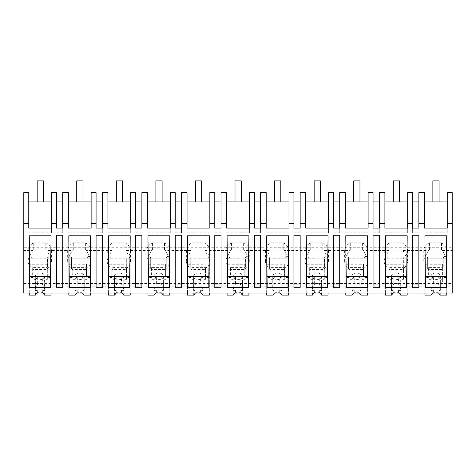 <?xml version="1.0" encoding="UTF-8"?>
<svg xmlns="http://www.w3.org/2000/svg" width="476" height="476" viewBox="0 0 476 476"><rect width="100%" height="100%" fill="white"/><g stroke="black" fill="none" stroke-linecap="round" stroke-linejoin="round"><path stroke-width="0.36" stroke-dasharray="2.38 1.78" d="M28.774 201.931L51.569 201.931L51.569 192.584L56.513 192.584L56.513 201.931L62.743 201.931L62.743 192.584L68.342 192.584L68.342 201.931L91.136 201.931L91.136 192.584L96.081 192.584L96.081 201.931L102.316 201.931L102.316 192.584L107.915 192.584L107.915 201.931L130.704 201.931L130.704 192.584L135.654 192.584L135.654 201.931L141.884 201.931L141.884 192.584L147.483 192.584L147.483 201.931L170.271 201.931L170.271 192.584L175.222 192.584L175.222 201.931L181.451 201.931L181.451 192.584L187.05 192.584L187.05 201.931L209.839 201.931L209.839 192.584L214.789 192.584L214.789 201.931L221.019 201.931L221.019 192.584L226.618 192.584L226.618 201.931L249.406 201.931L249.406 192.584L254.357 192.584L254.357 201.931L260.586 201.931L260.586 192.584L266.185 192.584L266.185 201.931L288.98 201.931L288.98 192.584L293.924 192.584L293.924 201.931L300.16 201.931L300.16 192.584L305.753 192.584L305.753 201.931L328.547 201.931L328.547 192.584L333.492 192.584L333.492 201.931L339.727 201.931L339.727 192.584L345.326 192.584L345.326 201.931L368.115 201.931L368.115 192.584L373.065 192.584L373.065 201.931L379.295 201.931L379.295 192.584L384.894 192.584L384.894 201.931L407.682 201.931L407.682 192.584L412.632 192.584L412.632 201.931L418.862 201.931L418.862 192.584L424.461 192.584L424.461 201.931L447.25 201.931L447.25 192.584L452.2 192.584L452.2 247.246L23.8 247.246L23.8 192.584L28.774 192.584L28.774 228.081M23.8 247.246L23.8 286.838L29.25 286.838L29.25 258.748L29.25 286.838M23.8 283.535L452.2 283.535L452.2 293.061L23.8 293.061L23.8 286.838M51.569 228.081L51.569 232.812L28.774 232.812M51.569 201.931L51.569 232.812M56.513 228.081L56.513 201.931M452.2 247.246L452.2 258.123L446.434 258.123A14.119 9.984 180 0 1 447.137 261.229A14.119 9.984 180 0 1 443.245 268.113L443.245 257.647L443.245 268.113M446.434 258.123L442.543 250.554L452.2 250.554M442.543 250.554A14.119 9.984 -0 0 0 441.49 249.936L429.417 249.936A14.119 9.984 -0 0 0 428.364 250.554L402.97 250.554A14.119 9.984 -0 0 0 401.922 249.936L389.85 249.936A14.119 9.984 -0 0 0 388.797 250.554L363.402 250.554A14.119 9.984 -0 0 0 362.355 249.936L350.282 249.936A14.119 9.984 -0 0 0 349.229 250.554L323.835 250.554A14.119 9.984 -0 0 0 322.782 249.936L310.709 249.936A14.119 9.984 -0 0 0 309.662 250.554L284.267 250.554A14.119 9.984 -0 0 0 283.214 249.936L271.142 249.936A14.119 9.984 -0 0 0 270.094 250.554L244.7 250.554A14.119 9.984 -0 0 0 243.647 249.936L231.574 249.936A14.119 9.984 -0 0 0 230.521 250.554L205.132 250.554A14.119 9.984 -0 0 0 204.079 249.936L192.006 249.936A14.119 9.984 -0 0 0 190.953 250.554L165.559 250.554A14.119 9.984 -0 0 0 164.512 249.936L152.439 249.936A14.119 9.984 -0 0 0 151.386 250.554L125.991 250.554A14.119 9.984 -0 0 0 124.944 249.936L112.866 249.936A14.119 9.984 -0 0 0 111.818 250.554L86.424 250.554A14.119 9.984 -0 0 0 85.371 249.936L73.298 249.936A14.119 9.984 -0 0 0 72.251 250.554L46.856 250.554A14.119 9.984 -0 0 0 45.803 249.936L33.731 249.936A14.119 9.984 -0 0 0 32.677 250.554L23.8 250.554M33.731 249.936L33.731 242.778A14.119 9.984 180 0 0 28.084 250.763A14.119 9.984 180 0 0 31.981 257.647L31.981 268.113A14.119 9.984 180 0 1 28.084 261.229A14.119 9.984 180 0 1 28.786 258.123L32.677 250.554M31.981 268.113L31.981 269.214L29.25 269.214M62.743 228.081L62.743 232.812L56.513 232.812M62.743 235.257L62.743 287.724L56.513 287.724L56.513 235.257M50.753 287.611L29.56 287.611M62.743 201.931L62.743 232.812M33.731 242.778L45.803 242.778L45.803 249.936M45.803 242.778A14.119 9.984 180 0 1 51.45 250.763A14.119 9.984 180 0 1 47.558 257.647L47.558 269.214L47.558 257.647M73.298 249.936L73.298 242.778A14.119 9.984 180 0 0 67.651 250.763A14.119 9.984 180 0 0 71.549 257.647L71.549 268.113A14.119 9.984 180 0 1 67.651 261.229A14.119 9.984 180 0 1 68.354 258.123L50.753 258.123A14.119 9.984 180 0 1 51.45 261.229A14.119 9.984 180 0 1 47.558 268.113M50.753 258.123L46.856 250.554M31.981 257.647L31.981 258.748L29.25 258.748L29.25 264.257L46.934 264.257L46.934 276.377L51.063 276.377L29.25 276.377M31.981 269.214L31.981 258.748M51.063 286.838L51.063 258.748L51.063 286.838L68.824 286.838L68.824 258.748L68.824 264.257L86.501 264.257L86.501 276.377L90.63 276.377L68.824 276.377M51.063 295.102L51.063 258.748L47.558 258.748M51.063 269.214L47.558 269.214M71.549 268.113L71.549 269.214L68.824 269.214L68.824 286.838M418.862 201.931L418.862 232.812L412.632 232.812L412.632 201.931M418.862 228.081L418.862 232.812M412.632 228.081L412.632 232.812M424.461 228.081L424.461 201.931M452.2 283.535L452.2 258.123M447.25 201.931L447.25 232.812L424.461 232.812M447.25 228.081L447.25 232.812M418.862 235.257L418.862 287.724L412.632 287.724L412.632 235.257M446.44 287.611L425.247 287.611M429.417 249.936L429.417 242.778A14.119 9.984 180 0 0 423.771 250.763A14.119 9.984 180 0 0 427.662 257.647L427.662 268.113A14.119 9.984 180 0 1 423.771 261.229A14.119 9.984 180 0 1 424.467 258.123L406.867 258.123L402.97 250.554M424.467 258.123L428.364 250.554M429.417 242.778L441.49 242.778L441.49 249.936M441.49 242.778A14.119 9.984 180 0 1 447.137 250.763A14.119 9.984 180 0 1 443.245 257.647M446.75 286.838L446.75 258.748L446.75 286.838L452.2 286.838M446.75 269.214L443.245 269.214M427.662 268.113L427.662 269.214L424.937 269.214L424.937 286.838L407.176 286.838L407.176 269.214L403.672 269.214L403.672 257.647L403.672 269.214M406.867 258.123A14.119 9.984 180 0 1 407.569 261.229A14.119 9.984 180 0 1 403.672 268.113M427.662 257.647L427.662 258.748L424.937 258.748L424.937 286.838M446.75 295.102L446.75 258.748L443.245 258.748M424.937 269.214L424.937 258.748L446.75 258.748L446.75 276.377L424.937 276.377M427.662 269.214L427.662 258.748M407.176 269.214L407.176 286.838M68.342 228.081L68.342 201.931M91.136 228.081L91.136 232.812L68.342 232.812M91.136 201.931L91.136 232.812M96.081 228.081L96.081 201.931M102.316 228.081L102.316 232.812L96.081 232.812M102.316 235.257L102.316 287.724L96.081 287.724L96.081 235.257M69.127 287.611L90.321 287.611M102.316 201.931L102.316 232.812M68.354 258.123L72.251 250.554M73.298 242.778L85.371 242.778L85.371 249.936M85.371 242.778A14.119 9.984 180 0 1 91.017 250.763A14.119 9.984 180 0 1 87.126 257.647L87.126 269.214L87.126 257.647M112.866 249.936L112.866 242.778A14.119 9.984 180 0 0 107.219 250.763A14.119 9.984 180 0 0 111.116 257.647L111.116 268.113A14.119 9.984 180 0 1 107.219 261.229A14.119 9.984 180 0 1 107.921 258.123L90.321 258.123A14.119 9.984 180 0 1 91.017 261.229A14.119 9.984 180 0 1 87.126 268.113M90.321 258.123L86.424 250.554M71.549 257.647L71.549 258.748L68.824 258.748L68.824 269.214M71.549 269.214L71.549 258.748M90.63 286.838L90.63 258.748L90.63 286.838L108.391 286.838L108.391 258.748L108.391 264.257L126.069 264.257L126.069 276.377L130.198 276.377L108.391 276.377M90.63 295.102L90.63 258.748L87.126 258.748M90.63 269.214L87.126 269.214M111.116 268.113L111.116 269.214L108.391 269.214L108.391 286.838M107.915 228.081L107.915 201.931M130.704 228.081L130.704 232.812L107.915 232.812M130.704 201.931L130.704 232.812M135.654 228.081L135.654 201.931M141.884 228.081L141.884 232.812L135.654 232.812M141.884 235.257L141.884 287.724L135.654 287.724L135.654 235.257M108.701 287.611L129.888 287.611M141.884 201.931L141.884 232.812M107.921 258.123L111.818 250.554M112.866 242.778L124.944 242.778L124.944 249.936M124.944 242.778A14.119 9.984 180 0 1 130.591 250.763A14.119 9.984 180 0 1 126.693 257.647L126.693 269.214L126.693 257.647M152.439 249.936L152.439 242.778A14.119 9.984 180 0 0 146.792 250.763A14.119 9.984 180 0 0 150.684 257.647L150.684 268.113A14.119 9.984 180 0 1 146.792 261.229A14.119 9.984 180 0 1 147.489 258.123L129.888 258.123A14.119 9.984 180 0 1 130.591 261.229A14.119 9.984 180 0 1 126.693 268.113M129.888 258.123L125.991 250.554M111.116 257.647L111.116 258.748L108.391 258.748L108.391 269.214M111.116 269.214L111.116 258.748M130.198 286.838L130.198 258.748L130.198 286.838L147.959 286.838L147.959 258.748L147.959 264.257L165.642 264.257L165.642 276.377L169.765 276.377L147.959 276.377M130.198 295.102L130.198 258.748L126.693 258.748M130.198 269.214L126.693 269.214M150.684 268.113L150.684 269.214L147.959 269.214L147.959 286.838M147.483 228.081L147.483 201.931M170.271 228.081L170.271 232.812L147.483 232.812M170.271 201.931L170.271 232.812M175.222 228.081L175.222 201.931M181.451 228.081L181.451 232.812L175.222 232.812M181.451 235.257L181.451 287.724L175.222 287.724L175.222 235.257M148.268 287.611L169.456 287.611M181.451 201.931L181.451 232.812M147.489 258.123L151.386 250.554M152.439 242.778L164.512 242.778L164.512 249.936M164.512 242.778A14.119 9.984 180 0 1 170.158 250.763A14.119 9.984 180 0 1 166.261 257.647L166.261 269.214L166.261 257.647M192.006 249.936L192.006 242.778A14.119 9.984 180 0 0 186.36 250.763A14.119 9.984 180 0 0 190.251 257.647L190.251 268.113A14.119 9.984 180 0 1 186.36 261.229A14.119 9.984 180 0 1 187.056 258.123L169.456 258.123A14.119 9.984 180 0 1 170.158 261.229A14.119 9.984 180 0 1 166.261 268.113M169.456 258.123L165.559 250.554M150.684 257.647L150.684 258.748L147.959 258.748L147.959 269.214M150.684 269.214L150.684 258.748M169.765 286.838L169.765 258.748L169.765 286.838L187.526 286.838L187.526 258.748L187.526 264.257L205.21 264.257L205.21 276.377L209.339 276.377L187.526 276.377M169.765 295.102L169.765 258.748L166.261 258.748M169.765 269.214L166.261 269.214M190.251 268.113L190.251 269.214L187.526 269.214L187.526 286.838M187.05 228.081L187.05 201.931M209.839 228.081L209.839 232.812L187.05 232.812M209.839 201.931L209.839 232.812M214.789 228.081L214.789 201.931M221.019 228.081L221.019 232.812L214.789 232.812M221.019 235.257L221.019 287.724L214.789 287.724L214.789 235.257M187.836 287.611L209.029 287.611M221.019 201.931L221.019 232.812M187.056 258.123L190.953 250.554M192.006 242.778L204.079 242.778L204.079 249.936M204.079 242.778A14.119 9.984 180 0 1 209.726 250.763A14.119 9.984 180 0 1 205.828 257.647L205.828 269.214L205.828 257.647M231.574 249.936L231.574 242.778A14.119 9.984 180 0 0 225.927 250.763A14.119 9.984 180 0 0 229.819 257.647L229.819 268.113A14.119 9.984 180 0 1 225.927 261.229A14.119 9.984 180 0 1 226.63 258.123L209.023 258.123A14.119 9.984 180 0 1 209.726 261.229A14.119 9.984 180 0 1 205.828 268.113M209.023 258.123L205.132 250.554M190.251 257.647L190.251 258.748L187.526 258.748L187.526 269.214M190.251 269.214L190.251 258.748M209.339 286.838L209.339 258.748L209.339 286.838L227.094 286.838L227.094 258.748L227.094 264.257L244.777 264.257L244.777 276.377L248.906 276.377L227.094 276.377M209.339 295.102L209.339 258.748L205.828 258.748M209.339 269.214L205.828 269.214M229.819 268.113L229.819 269.214L227.094 269.214L227.094 286.838M226.618 228.081L226.618 201.931M249.406 228.081L249.406 232.812L226.618 232.812M249.406 201.931L249.406 232.812M254.357 228.081L254.357 201.931M260.586 228.081L260.586 232.812L254.357 232.812M260.586 235.257L260.586 287.724L254.357 287.724L254.357 235.257M227.403 287.611L248.597 287.611M260.586 201.931L260.586 232.812M226.63 258.123L230.521 250.554M231.574 242.778L243.647 242.778L243.647 249.936M243.647 242.778A14.119 9.984 180 0 1 249.293 250.763A14.119 9.984 180 0 1 245.402 257.647L245.402 269.214L245.402 257.647M271.142 249.936L271.142 242.778A14.119 9.984 180 0 0 265.495 250.763A14.119 9.984 180 0 0 269.392 257.647L269.392 268.113A14.119 9.984 180 0 1 265.495 261.229A14.119 9.984 180 0 1 266.197 258.123L248.597 258.123A14.119 9.984 180 0 1 249.293 261.229A14.119 9.984 180 0 1 245.402 268.113M248.597 258.123L244.7 250.554M229.819 257.647L229.819 258.748L227.094 258.748L227.094 269.214M229.819 269.214L229.819 258.748M248.906 286.838L248.906 258.748L248.906 286.838L266.661 286.838L266.661 258.748L266.661 264.257L284.345 264.257L284.345 276.377L288.474 276.377L266.661 276.377M248.906 295.102L248.906 258.748L245.402 258.748M248.906 269.214L245.402 269.214M269.392 268.113L269.392 269.214L266.661 269.214L266.661 286.838M266.185 228.081L266.185 201.931M288.98 228.081L288.98 232.812L266.185 232.812M288.98 201.931L288.98 232.812M293.924 228.081L293.924 201.931M300.16 228.081L300.16 232.812L293.924 232.812M300.16 235.257L300.16 287.724L293.924 287.724L293.924 235.257M266.971 287.611L288.164 287.611M300.16 201.931L300.16 232.812M266.197 258.123L270.094 250.554M271.142 242.778L283.214 242.778L283.214 249.936M283.214 242.778A14.119 9.984 180 0 1 288.861 250.763A14.119 9.984 180 0 1 284.969 257.647L284.969 269.214L284.969 257.647M310.709 249.936L310.709 242.778A14.119 9.984 180 0 0 305.062 250.763A14.119 9.984 180 0 0 308.96 257.647L308.96 268.113A14.119 9.984 180 0 1 305.062 261.229A14.119 9.984 180 0 1 305.765 258.123L288.164 258.123A14.119 9.984 180 0 1 288.861 261.229A14.119 9.984 180 0 1 284.969 268.113M288.164 258.123L284.267 250.554M269.392 257.647L269.392 258.748L266.661 258.748L266.661 269.214M269.392 269.214L269.392 258.748M288.474 286.838L288.474 258.748L288.474 286.838L306.235 286.838L306.235 258.748L306.235 264.257L323.912 264.257L323.912 276.377L328.041 276.377L306.235 276.377M288.474 295.102L288.474 258.748L284.969 258.748M288.474 269.214L284.969 269.214M308.96 268.113L308.96 269.214L306.235 269.214L306.235 286.838M305.753 228.081L305.753 201.931M328.547 228.081L328.547 232.812L305.753 232.812M328.547 201.931L328.547 232.812M333.492 228.081L333.492 201.931M339.727 228.081L339.727 232.812L333.492 232.812M339.727 235.257L339.727 287.724L333.492 287.724L333.492 235.257M306.544 287.611L327.732 287.611M339.727 201.931L339.727 232.812M305.765 258.123L309.662 250.554M310.709 242.778L322.782 242.778L322.782 249.936M322.782 242.778A14.119 9.984 180 0 1 328.434 250.763A14.119 9.984 180 0 1 324.537 257.647L324.537 269.214L324.537 257.647M350.282 249.936L350.282 242.778A14.119 9.984 180 0 0 344.63 250.763A14.119 9.984 180 0 0 348.527 257.647L348.527 268.113A14.119 9.984 180 0 1 344.63 261.229A14.119 9.984 180 0 1 345.332 258.123L327.732 258.123A14.119 9.984 180 0 1 328.434 261.229A14.119 9.984 180 0 1 324.537 268.113M327.732 258.123L323.835 250.554M308.96 257.647L308.96 258.748L306.235 258.748L306.235 269.214M308.96 269.214L308.96 258.748M328.041 286.838L328.041 258.748L328.041 286.838L345.802 286.838L345.802 258.748L345.802 264.257L363.48 264.257L363.48 276.377L367.609 276.377L345.802 276.377M328.041 295.102L328.041 258.748L324.537 258.748M328.041 269.214L324.537 269.214M348.527 268.113L348.527 269.214L345.802 269.214L345.802 286.838M345.326 228.081L345.326 201.931M368.115 228.081L368.115 232.812L345.326 232.812M368.115 201.931L368.115 232.812M373.065 228.081L373.065 201.931M379.295 228.081L379.295 232.812L373.065 232.812M379.295 235.257L379.295 287.724L373.065 287.724L373.065 235.257M346.112 287.611L367.299 287.611M379.295 201.931L379.295 232.812M345.332 258.123L349.229 250.554M350.282 242.778L362.355 242.778L362.355 249.936M362.355 242.778A14.119 9.984 180 0 1 368.002 250.763A14.119 9.984 180 0 1 364.104 257.647L364.104 269.214L364.104 257.647M389.85 249.936L389.85 242.778A14.119 9.984 180 0 0 384.203 250.763A14.119 9.984 180 0 0 388.095 257.647L388.095 268.113A14.119 9.984 180 0 1 384.203 261.229A14.119 9.984 180 0 1 384.9 258.123L367.299 258.123A14.119 9.984 180 0 1 368.002 261.229A14.119 9.984 180 0 1 364.104 268.113M367.299 258.123L363.402 250.554M348.527 257.647L348.527 258.748L345.802 258.748L345.802 269.214M348.527 269.214L348.527 258.748M367.609 286.838L367.609 258.748L367.609 286.838L385.37 286.838L385.37 258.748L385.37 264.257L403.053 264.257L403.053 276.377L407.176 276.377L385.37 276.377M367.609 295.102L367.609 258.748L364.104 258.748M367.609 269.214L364.104 269.214M388.095 268.113L388.095 269.214L385.37 269.214L385.37 286.838M384.894 228.081L384.894 201.931M407.682 228.081L407.682 232.812L384.894 232.812M407.682 201.931L407.682 232.812M385.679 287.611L406.873 287.611M384.9 258.123L388.797 250.554M389.85 242.778L401.922 242.778L401.922 249.936M401.922 242.778A14.119 9.984 180 0 1 407.569 250.763A14.119 9.984 180 0 1 403.672 257.647M388.095 257.647L388.095 258.748L385.37 258.748L385.37 269.214M388.095 269.214L388.095 258.748M407.176 295.102L407.176 258.748L403.672 258.748M51.063 277.478L47.32 277.478L47.32 267.601L32.677 267.601L32.677 277.478L29.25 277.478L29.25 258.748L51.063 258.748L51.063 293.061M46.934 276.377L46.934 269.767L29.25 269.767L29.25 264.257M29.25 293.061L29.25 281.881L46.934 281.881M37.08 293.061L37.663 292.347L42.34 292.347L42.923 293.061M44.673 276.318A4.671 3.302 180 0 1 40.002 279.626A4.671 3.302 180 0 1 35.325 276.318A4.671 3.302 180 0 1 40.002 273.016A4.671 3.302 180 0 1 44.673 276.318L44.673 289.539A4.671 3.302 180 0 0 44.589 288.902L44.589 279.347L47.32 279.347L47.32 269.47L32.677 269.47L32.677 277.478M47.32 277.478L47.32 279.347M44.589 295.102L44.589 290.176C44.072 290.729 43.322 290.55 42.34 289.646A4.671 3.302 0 0 1 37.663 289.646C36.682 290.55 35.932 290.729 35.414 290.176A4.671 3.302 180 0 1 35.325 289.539A4.671 3.302 180 0 1 35.414 288.902L35.414 279.347L32.677 279.347M44.673 289.539A4.671 3.302 180 0 1 44.589 290.176M46.934 264.257L46.934 269.767M29.25 277.478L29.25 295.102M29.25 281.881L29.25 269.767M35.414 295.102L35.414 290.176M37.663 292.347L37.663 289.646M42.34 292.347L42.34 289.646M44.589 288.902L42.34 283.922L42.34 276.598L44.589 279.347M35.414 279.347L37.663 276.598L42.34 276.598M47.32 267.601L47.32 269.47M35.325 276.318L35.325 289.539M35.414 288.902L37.663 283.922A4.671 3.302 180 0 1 42.34 283.922M32.677 267.601L32.677 269.47M37.663 283.922L37.663 276.598M90.63 277.478L86.894 277.478L86.894 267.601L72.251 267.601L72.251 277.478L68.824 277.478L68.824 258.748L90.63 258.748L90.63 293.061M86.501 276.377L86.501 269.767L68.824 269.767L68.824 264.257M68.824 293.061L68.824 281.881L86.501 281.881M76.648 293.061L77.231 292.347L81.908 292.347L82.491 293.061M84.246 276.318A4.671 3.302 180 0 1 79.569 279.626A4.671 3.302 180 0 1 74.899 276.318A4.671 3.302 180 0 1 79.569 273.016A4.671 3.302 180 0 1 84.246 276.318L84.246 289.539A4.671 3.302 180 0 0 84.157 288.902L84.157 279.347L86.894 279.347L86.894 269.47L72.251 269.47L72.251 277.478M86.894 277.478L86.894 279.347M84.157 295.102L84.157 290.176C83.639 290.729 82.889 290.55 81.908 289.646A4.671 3.302 0 0 1 77.231 289.646C76.249 290.55 75.5 290.729 74.982 290.176A4.671 3.302 180 0 1 74.899 289.539A4.671 3.302 180 0 1 74.982 288.902L74.982 279.347L72.251 279.347M84.246 289.539A4.671 3.302 180 0 1 84.157 290.176M86.501 264.257L86.501 269.767M68.824 277.478L68.824 295.102M68.824 281.881L68.824 269.767M74.982 295.102L74.982 290.176M77.231 292.347L77.231 289.646M81.908 292.347L81.908 289.646M84.157 288.902L81.908 283.922L81.908 276.598L84.157 279.347M74.982 279.347L77.231 276.598L81.908 276.598M86.894 267.601L86.894 269.47M74.899 276.318L74.899 289.539M74.982 288.902L77.231 283.922A4.671 3.302 180 0 1 81.908 283.922M72.251 267.601L72.251 269.47M77.231 283.922L77.231 276.598M130.198 277.478L126.461 277.478L126.461 267.601L111.818 267.601L111.818 277.478L108.391 277.478L108.391 258.748L130.198 258.748L130.198 293.061M126.069 276.377L126.069 269.767L108.391 269.767L108.391 264.257M108.391 293.061L108.391 281.881L126.069 281.881M116.221 293.061L116.804 292.347L121.475 292.347L122.058 293.061M123.814 276.318A4.671 3.302 180 0 1 119.137 279.626A4.671 3.302 180 0 1 114.466 276.318A4.671 3.302 180 0 1 119.137 273.016A4.671 3.302 180 0 1 123.814 276.318L123.814 289.539A4.671 3.302 180 0 0 123.724 288.902L123.724 279.347L126.461 279.347L126.461 269.47L111.818 269.47L111.818 277.478M126.461 277.478L126.461 279.347M123.724 295.102L123.724 290.176C123.213 290.729 122.463 290.55 121.475 289.646A4.671 3.302 0 0 1 116.804 289.646C115.817 290.55 115.067 290.729 114.555 290.176A4.671 3.302 180 0 1 114.466 289.539A4.671 3.302 180 0 1 114.555 288.902L114.555 279.347L111.818 279.347M123.814 289.539A4.671 3.302 180 0 1 123.724 290.176M126.069 264.257L126.069 269.767M108.391 277.478L108.391 295.102M108.391 281.881L108.391 269.767M114.555 295.102L114.555 290.176M116.804 292.347L116.804 289.646M121.475 292.347L121.475 289.646M123.724 288.902L121.475 283.922L121.475 276.598L123.724 279.347M114.555 279.347L116.804 276.598L121.475 276.598M126.461 267.601L126.461 269.47M114.466 276.318L114.466 289.539M114.555 288.902L116.804 283.922A4.671 3.302 180 0 1 121.475 283.922M111.818 267.601L111.818 269.47M116.804 283.922L116.804 276.598M169.765 277.478L166.029 277.478L166.029 267.601L151.386 267.601L151.386 277.478L147.959 277.478L147.959 258.748L169.765 258.748L169.765 293.061M165.642 276.377L165.642 269.767L147.959 269.767L147.959 264.257M147.959 293.061L147.959 281.881L165.642 281.881M155.789 293.061L156.372 292.347L161.043 292.347L161.626 293.061M163.381 276.318A4.671 3.302 180 0 1 158.704 279.626A4.671 3.302 180 0 1 154.034 276.318A4.671 3.302 180 0 1 158.704 273.016A4.671 3.302 180 0 1 163.381 276.318L163.381 289.539A4.671 3.302 180 0 0 163.292 288.902L163.292 279.347L166.029 279.347L166.029 269.47L151.386 269.47L151.386 277.478M166.029 277.478L166.029 279.347M163.292 295.102L163.292 290.176C162.78 290.729 162.03 290.55 161.043 289.646A4.671 3.302 0 0 1 156.372 289.646C155.384 290.55 154.635 290.729 154.123 290.176A4.671 3.302 180 0 1 154.034 289.539A4.671 3.302 180 0 1 154.123 288.902L154.123 279.347L151.386 279.347M163.381 289.539A4.671 3.302 180 0 1 163.292 290.176M165.642 264.257L165.642 269.767M147.959 277.478L147.959 295.102M147.959 281.881L147.959 269.767M154.123 295.102L154.123 290.176M156.372 292.347L156.372 289.646M161.043 292.347L161.043 289.646M163.292 288.902L161.043 283.922L161.043 276.598L163.292 279.347M154.123 279.347L156.372 276.598L161.043 276.598M166.029 267.601L166.029 269.47M154.034 276.318L154.034 289.539M154.123 288.902L156.372 283.922A4.671 3.302 180 0 1 161.043 283.922M151.386 267.601L151.386 269.47M156.372 283.922L156.372 276.598M209.339 277.478L205.596 277.478L205.596 267.601L190.953 267.601L190.953 277.478L187.526 277.478L187.526 258.748L209.339 258.748L209.339 293.061M205.21 276.377L205.21 269.767L187.526 269.767L187.526 264.257M187.526 293.061L187.526 281.881L205.21 281.881M195.356 293.061L195.939 292.347L200.61 292.347L201.193 293.061M202.949 276.318A4.671 3.302 180 0 1 198.278 279.626A4.671 3.302 180 0 1 193.601 276.318A4.671 3.302 180 0 1 198.278 273.016A4.671 3.302 180 0 1 202.949 276.318L202.949 289.539A4.671 3.302 180 0 0 202.859 288.902L202.859 279.347L205.596 279.347L205.596 269.47L190.953 269.47L190.953 277.478M205.596 277.478L205.596 279.347M202.859 295.102L202.859 290.176C202.348 290.729 201.598 290.55 200.61 289.646A4.671 3.302 0 0 1 195.939 289.646C194.952 290.55 194.202 290.729 193.69 290.176A4.671 3.302 180 0 1 193.601 289.539A4.671 3.302 180 0 1 193.69 288.902L193.69 279.347L190.953 279.347M202.949 289.539A4.671 3.302 180 0 1 202.859 290.176M205.21 264.257L205.21 269.767M187.526 277.478L187.526 295.102M187.526 281.881L187.526 269.767M193.69 295.102L193.69 290.176M195.939 292.347L195.939 289.646M200.61 292.347L200.61 289.646M202.859 288.902L200.61 283.922L200.61 276.598L202.859 279.347M193.69 279.347L195.939 276.598L200.61 276.598M205.596 267.601L205.596 269.47M193.601 276.318L193.601 289.539M193.69 288.902L195.939 283.922A4.671 3.302 180 0 1 200.61 283.922M190.953 267.601L190.953 269.47M195.939 283.922L195.939 276.598M248.906 277.478L245.164 277.478L245.164 267.601L230.521 267.601L230.521 277.478L227.094 277.478L227.094 258.748L248.906 258.748L248.906 293.061M244.777 276.377L244.777 269.767L227.094 269.767L227.094 264.257M227.094 293.061L227.094 281.881L244.777 281.881M234.924 293.061L235.507 292.347L240.184 292.347L240.767 293.061M242.516 276.318A4.671 3.302 180 0 1 237.845 279.626A4.671 3.302 180 0 1 233.169 276.318A4.671 3.302 180 0 1 237.845 273.016A4.671 3.302 180 0 1 242.516 276.318L242.516 289.539A4.671 3.302 180 0 0 242.427 288.902L242.427 279.347L245.164 279.347L245.164 269.47L230.521 269.47L230.521 277.478M245.164 277.478L245.164 279.347M242.427 295.102L242.427 290.176C241.915 290.729 241.165 290.55 240.184 289.646A4.671 3.302 0 0 1 235.507 289.646C234.519 290.55 233.77 290.729 233.258 290.176A4.671 3.302 180 0 1 233.169 289.539A4.671 3.302 180 0 1 233.258 288.902L233.258 279.347L230.521 279.347M242.516 289.539A4.671 3.302 180 0 1 242.427 290.176M244.777 264.257L244.777 269.767M227.094 277.478L227.094 295.102M227.094 281.881L227.094 269.767M233.258 295.102L233.258 290.176M235.507 292.347L235.507 289.646M240.184 292.347L240.184 289.646M242.427 288.902L240.184 283.922L240.184 276.598L242.427 279.347M233.258 279.347L235.507 276.598L240.184 276.598M245.164 267.601L245.164 269.47M233.169 276.318L233.169 289.539M233.258 288.902L235.507 283.922A4.671 3.302 180 0 1 240.184 283.922M230.521 267.601L230.521 269.47M235.507 283.922L235.507 276.598M288.474 277.478L284.737 277.478L284.737 267.601L270.088 267.601L270.088 277.478L266.661 277.478L266.661 258.748L288.474 258.748L288.474 293.061M284.345 276.377L284.345 269.767L266.661 269.767L266.661 264.257M266.661 293.061L266.661 281.881L284.345 281.881M274.491 293.061L275.074 292.347L279.751 292.347L280.334 293.061M282.084 276.318A4.671 3.302 180 0 1 277.413 279.626A4.671 3.302 180 0 1 272.742 276.318A4.671 3.302 180 0 1 277.413 273.016A4.671 3.302 180 0 1 282.084 276.318L282.084 289.539A4.671 3.302 180 0 0 282 288.902L282 279.347L284.737 279.347L284.737 269.47L270.088 269.47L270.088 277.478M284.737 277.478L284.737 279.347M282 295.102L282 290.176C281.483 290.729 280.733 290.55 279.751 289.646A4.671 3.302 0 0 1 275.074 289.646C274.093 290.55 273.343 290.729 272.825 290.176A4.671 3.302 180 0 1 272.742 289.539A4.671 3.302 180 0 1 272.825 288.902L272.825 279.347L270.088 279.347M282.084 289.539A4.671 3.302 180 0 1 282 290.176M284.345 264.257L284.345 269.767M266.661 277.478L266.661 295.102M266.661 281.881L266.661 269.767M272.825 295.102L272.825 290.176M275.074 292.347L275.074 289.646M279.751 292.347L279.751 289.646M282 288.902L279.751 283.922L279.751 276.598L282 279.347M272.825 279.347L275.074 276.598L279.751 276.598M284.737 267.601L284.737 269.47M272.742 276.318L272.742 289.539M272.825 288.902L275.074 283.922A4.671 3.302 180 0 1 279.751 283.922M270.088 267.601L270.088 269.47M275.074 283.922L275.074 276.598M328.041 277.478L324.305 277.478L324.305 267.601L309.662 267.601L309.662 277.478L306.235 277.478L306.235 258.748L328.041 258.748L328.041 293.061M323.912 276.377L323.912 269.767L306.235 269.767L306.235 264.257M306.235 293.061L306.235 281.881L323.912 281.881M314.059 293.061L314.642 292.347L319.319 292.347L319.902 293.061M321.657 276.318A4.671 3.302 180 0 1 316.98 279.626A4.671 3.302 180 0 1 312.31 276.318A4.671 3.302 180 0 1 316.98 273.016A4.671 3.302 180 0 1 321.657 276.318L321.657 289.539A4.671 3.302 180 0 0 321.568 288.902L321.568 279.347L324.305 279.347L324.305 269.47L309.662 269.47L309.662 277.478M324.305 277.478L324.305 279.347M321.568 295.102L321.568 290.176C321.056 290.729 320.306 290.55 319.319 289.646A4.671 3.302 0 0 1 314.642 289.646C313.66 290.55 312.91 290.729 312.399 290.176A4.671 3.302 180 0 1 312.31 289.539A4.671 3.302 180 0 1 312.399 288.902L312.399 279.347L309.662 279.347M321.657 289.539A4.671 3.302 180 0 1 321.568 290.176M323.912 264.257L323.912 269.767M306.235 277.478L306.235 295.102M306.235 281.881L306.235 269.767M312.399 295.102L312.399 290.176M314.642 292.347L314.642 289.646M319.319 292.347L319.319 289.646M321.568 288.902L319.319 283.922L319.319 276.598L321.568 279.347M312.399 279.347L314.642 276.598L319.319 276.598M324.305 267.601L324.305 269.47M312.31 276.318L312.31 289.539M312.399 288.902L314.642 283.922A4.671 3.302 180 0 1 319.319 283.922M309.662 267.601L309.662 269.47M314.642 283.922L314.642 276.598M367.609 277.478L363.872 277.478L363.872 267.601L349.229 267.601L349.229 277.478L345.802 277.478L345.802 258.748L367.609 258.748L367.609 293.061M363.48 276.377L363.48 269.767L345.802 269.767L345.802 264.257M345.802 293.061L345.802 281.881L363.48 281.881M353.632 293.061L354.215 292.347L358.886 292.347L359.469 293.061M361.224 276.318A4.671 3.302 180 0 1 356.548 279.626A4.671 3.302 180 0 1 351.877 276.318A4.671 3.302 180 0 1 356.548 273.016A4.671 3.302 180 0 1 361.224 276.318L361.224 289.539A4.671 3.302 180 0 0 361.135 288.902L361.135 279.347L363.872 279.347L363.872 269.47L349.229 269.47L349.229 277.478M363.872 277.478L363.872 279.347M361.135 295.102L361.135 290.176C360.624 290.729 359.874 290.55 358.886 289.646A4.671 3.302 0 0 1 354.215 289.646C353.228 290.55 352.478 290.729 351.966 290.176A4.671 3.302 180 0 1 351.877 289.539A4.671 3.302 180 0 1 351.966 288.902L351.966 279.347L349.229 279.347M361.224 289.539A4.671 3.302 180 0 1 361.135 290.176M363.48 264.257L363.48 269.767M345.802 277.478L345.802 295.102M345.802 281.881L345.802 269.767M351.966 295.102L351.966 290.176M354.215 292.347L354.215 289.646M358.886 292.347L358.886 289.646M361.135 288.902L358.886 283.922L358.886 276.598L361.135 279.347M351.966 279.347L354.215 276.598L358.886 276.598M363.872 267.601L363.872 269.47M351.877 276.318L351.877 289.539M351.966 288.902L354.215 283.922A4.671 3.302 180 0 1 358.886 283.922M349.229 267.601L349.229 269.47M354.215 283.922L354.215 276.598M407.176 277.478L403.44 277.478L403.44 267.601L388.797 267.601L388.797 277.478L385.37 277.478L385.37 258.748L407.176 258.748L407.176 293.061M403.053 276.377L403.053 269.767L385.37 269.767L385.37 264.257M385.37 293.061L385.37 281.881L403.053 281.881M393.2 293.061L393.783 292.347L398.454 292.347L399.037 293.061M400.792 276.318A4.671 3.302 180 0 1 396.121 279.626A4.671 3.302 180 0 1 391.445 276.318A4.671 3.302 180 0 1 396.121 273.016A4.671 3.302 180 0 1 400.792 276.318L400.792 289.539A4.671 3.302 180 0 0 400.703 288.902L400.703 279.347L403.44 279.347L403.44 269.47L388.797 269.47L388.797 277.478M403.44 277.478L403.44 279.347M400.703 295.102L400.703 290.176C400.191 290.729 399.441 290.55 398.454 289.646A4.671 3.302 0 0 1 393.783 289.646C392.795 290.55 392.045 290.729 391.534 290.176A4.671 3.302 180 0 1 391.445 289.539A4.671 3.302 180 0 1 391.534 288.902L391.534 279.347L388.797 279.347M400.792 289.539A4.671 3.302 180 0 1 400.703 290.176M403.053 264.257L403.053 269.767M385.37 277.478L385.37 295.102M385.37 281.881L385.37 269.767M391.534 295.102L391.534 290.176M393.783 292.347L393.783 289.646M398.454 292.347L398.454 289.646M400.703 288.902L398.454 283.922L398.454 276.598L400.703 279.347M391.534 279.347L393.783 276.598L398.454 276.598M403.44 267.601L403.44 269.47M391.445 276.318L391.445 289.539M391.534 288.902L393.783 283.922A4.671 3.302 180 0 1 398.454 283.922M388.797 267.601L388.797 269.47M393.783 283.922L393.783 276.598M446.75 293.061L446.75 276.377L442.62 276.377L442.62 281.881L442.62 269.767L424.937 269.767L424.937 264.257L442.62 264.257L442.62 276.377M446.75 277.478L443.007 277.478L443.007 267.601L428.364 267.601L428.364 277.478L424.937 277.478L424.937 264.257M424.937 293.061L424.937 281.881L442.62 281.881M432.767 293.061L433.35 292.347L438.021 292.347L438.604 293.061M440.359 276.318A4.671 3.302 180 0 1 435.689 279.626A4.671 3.302 180 0 1 431.012 276.318A4.671 3.302 180 0 1 435.689 273.016A4.671 3.302 180 0 1 440.359 276.318L440.359 289.539A4.671 3.302 180 0 0 440.27 288.902L440.27 279.347L443.007 279.347L443.007 269.47L428.364 269.47L428.364 277.478M443.007 277.478L443.007 279.347M440.27 295.102L440.27 290.176C439.759 290.729 439.009 290.55 438.021 289.646A4.671 3.302 0 0 1 433.35 289.646C432.363 290.55 431.613 290.729 431.101 290.176A4.671 3.302 180 0 1 431.012 289.539A4.671 3.302 180 0 1 431.101 288.902L431.101 279.347L428.364 279.347M440.359 289.539A4.671 3.302 180 0 1 440.27 290.176M442.62 264.257L442.62 269.767M424.937 277.478L424.937 295.102M424.937 281.881L424.937 269.767M431.101 295.102L431.101 290.176M433.35 292.347L433.35 289.646M438.021 292.347L438.021 289.646M440.27 288.902L438.021 283.922L438.021 276.598L440.27 279.347M431.101 279.347L433.35 276.598L438.021 276.598M443.007 267.601L443.007 269.47M431.012 276.318L431.012 289.539M431.101 288.902L433.35 283.922A4.671 3.302 180 0 1 438.021 283.922M428.364 267.601L428.364 269.47M433.35 283.922L433.35 276.598M43.405 201.931L43.405 180.898L37.176 180.898L37.176 201.931L43.405 201.931L37.176 201.931L43.405 201.931L37.176 201.931L37.176 180.898L43.405 180.898L43.405 201.931L43.405 180.898L37.176 180.898L37.176 201.931M82.973 180.898L76.743 180.898L76.743 201.931L82.973 201.931L76.743 201.931L76.743 180.898L82.973 180.898L82.973 201.931L76.743 201.931L76.743 180.898L82.973 180.898L82.973 201.931L82.973 180.898M122.546 180.898L116.311 180.898L116.311 201.931L122.546 201.931L116.311 201.931L116.311 180.898L122.546 180.898L122.546 201.931L116.311 201.931L116.311 180.898L122.546 180.898L122.546 201.931L122.546 180.898M162.114 180.898L155.884 180.898L155.884 201.931L162.114 201.931L155.884 201.931L155.884 180.898L162.114 180.898L162.114 201.931L155.884 201.931L155.884 180.898L162.114 180.898L162.114 201.931L162.114 180.898M201.681 180.898L195.452 180.898L195.452 201.931L201.681 201.931L195.452 201.931L195.452 180.898L201.681 180.898L201.681 201.931L195.452 201.931L195.452 180.898L201.681 180.898L201.681 201.931L201.681 180.898M241.249 180.898L235.019 180.898L235.019 201.931L241.249 201.931L235.019 201.931L235.019 180.898L241.249 180.898L241.249 201.931L235.019 201.931L235.019 180.898L241.249 180.898L241.249 201.931L241.249 180.898M280.816 180.898L274.587 180.898L274.587 201.931L280.816 201.931L274.587 201.931L274.587 180.898L280.816 180.898L280.816 201.931L274.587 201.931L274.587 180.898L280.816 180.898L280.816 201.931L280.816 180.898M320.39 180.898L314.154 180.898L314.154 201.931L320.39 201.931L314.154 201.931L314.154 180.898L320.39 180.898L320.39 201.931L314.154 201.931L314.154 180.898L320.39 180.898L320.39 201.931L320.39 180.898M359.957 180.898L353.722 180.898L353.722 201.931L359.957 201.931L353.722 201.931L353.722 180.898L359.957 180.898L359.957 201.931L353.722 201.931L353.722 180.898L359.957 180.898L359.957 201.931L359.957 180.898M399.525 180.898L393.295 180.898L393.295 201.931L399.525 201.931L393.295 201.931L393.295 180.898L399.525 180.898L399.525 201.931L393.295 201.931L393.295 180.898L399.525 180.898L399.525 201.931L399.525 180.898M439.092 180.898L432.862 180.898L432.862 201.931L439.092 201.931L432.862 201.931L432.862 180.898L439.092 180.898L439.092 201.931L432.862 201.931L432.862 180.898L439.092 180.898L439.092 201.931L439.092 180.898M28.786 258.123L23.8 258.123M28.084 250.763L28.084 261.229M51.45 250.763L51.45 261.229M423.771 250.763L423.771 261.229M447.137 250.763L447.137 261.229M67.651 250.763L67.651 261.229M91.017 250.763L91.017 261.229M107.219 250.763L107.219 261.229M130.591 250.763L130.591 261.229M146.792 250.763L146.792 261.229M170.158 250.763L170.158 261.229M186.36 250.763L186.36 261.229M209.726 250.763L209.726 261.229M225.927 250.763L225.927 261.229M249.293 250.763L249.293 261.229M265.495 250.763L265.495 261.229M288.861 250.763L288.861 261.229M305.062 250.763L305.062 261.229M328.434 250.763L328.434 261.229M344.63 250.763L344.63 261.229M368.002 250.763L368.002 261.229M384.203 250.763L384.203 261.229M407.569 250.763L407.569 261.229"/><path stroke-width="0.71" d="M452.2 223.625L452.2 293.061L23.8 293.061L23.8 192.584L28.774 192.584L28.774 228.081L51.569 228.081L51.569 223.625L56.513 223.625L56.513 228.081L62.743 228.081L62.743 223.625L68.342 223.625L68.342 228.081L91.136 228.081L91.136 223.625L96.081 223.625L96.081 228.081L102.316 228.081L102.316 223.625L107.915 223.625L107.915 228.081L130.704 228.081L130.704 223.625L135.654 223.625L135.654 228.081L141.884 228.081L141.884 223.625L147.483 223.625L147.483 228.081L170.271 228.081L170.271 223.625L175.222 223.625L175.222 228.081L181.451 228.081L181.451 223.625L187.05 223.625L187.05 228.081L209.839 228.081L209.839 223.625L214.789 223.625L214.789 228.081L221.019 228.081L221.019 223.625L226.618 223.625L226.618 228.081L249.406 228.081L249.406 223.625L254.357 223.625L254.357 228.081L260.586 228.081L260.586 223.625L266.185 223.625L266.185 228.081L288.98 228.081L288.98 223.625L293.924 223.625L293.924 228.081L300.16 228.081L300.16 223.625L305.753 223.625L305.753 228.081L328.547 228.081L328.547 223.625L333.492 223.625L333.492 228.081L339.727 228.081L339.727 223.625L345.326 223.625L345.326 228.081L368.115 228.081L368.115 223.625L373.065 223.625L373.065 228.081L379.295 228.081L379.295 223.625L384.894 223.625L384.894 228.081L407.682 228.081L407.682 223.625L412.632 223.625L412.632 228.081L418.862 228.081L418.862 223.625L424.461 223.625L424.461 228.081L447.25 228.081L447.25 223.625L452.2 223.625L452.2 192.584L447.25 192.584L447.25 223.625M23.8 223.625L28.774 223.625M51.075 235.793L29.244 235.793L29.56 287.611L50.753 287.611L51.075 235.793L50.569 276.663L29.744 276.663L29.244 235.793M418.862 235.257L412.632 235.257L412.632 287.724L418.862 287.724L418.862 235.257M62.743 287.724L56.513 287.724L56.513 235.257L62.743 235.257L62.743 287.724M407.188 235.793L406.873 287.611L385.679 287.611L385.358 235.793L407.188 235.793L406.688 276.663L385.863 276.663L385.358 235.793M300.16 235.257L293.924 235.257L293.924 287.724L300.16 287.724L300.16 235.257M209.029 287.611L187.836 287.611L187.514 235.793L209.345 235.793L209.029 287.611M181.451 235.257L181.451 287.724L175.222 287.724L175.222 235.257L181.451 235.257M68.812 235.793L69.127 287.611L90.321 287.611L90.642 235.793L68.812 235.793L69.312 287.611M102.316 235.257L96.081 235.257L96.081 287.724L102.316 287.724L102.316 235.257M169.777 235.793L147.947 235.793L148.268 287.611L169.456 287.611L169.777 235.793L169.272 276.663L148.452 276.663L147.947 235.793M141.884 235.257L141.884 287.724L135.654 287.724L135.654 235.257L141.884 235.257M129.888 287.611L108.701 287.611L108.379 235.793L130.21 235.793L129.888 287.611M339.727 287.724L333.492 287.724L333.492 235.257L339.727 235.257L339.727 287.724M248.597 287.611L227.403 287.611L227.082 235.793L248.918 235.793L248.597 287.611M288.164 287.611L266.971 287.611L266.655 235.793L288.486 235.793L288.164 287.611M257.784 287.724L254.357 287.724L254.357 235.257L260.586 235.257L260.586 287.724L257.784 287.724M328.053 235.793L327.732 287.611L306.544 287.611L306.223 235.793L328.053 235.793L327.548 276.663L306.728 276.663L306.223 235.793M218.216 287.724L214.789 287.724L214.789 235.257L221.019 235.257L221.019 287.724L218.216 287.724M345.79 235.793L346.112 287.611L367.299 287.611L367.621 235.793L345.79 235.793L346.296 287.611M446.44 287.611L425.247 287.611L424.925 235.793L446.756 235.793L446.44 287.611M376.492 287.724L373.065 287.724L373.065 235.257L379.295 235.257L379.295 287.724L376.492 287.724M51.569 201.931L28.774 201.931M62.743 201.931L56.513 201.931M51.569 223.625L51.569 192.584L56.513 192.584L56.513 223.625M62.743 284.969L56.513 284.969M50.569 287.611L50.569 276.663M29.744 287.611L29.744 276.663M424.461 223.625L424.461 192.584L418.862 192.584L418.862 223.625M418.862 201.931L412.632 201.931M447.25 201.931L424.461 201.931M418.862 284.969L412.632 284.969M425.431 287.611L424.925 235.793M446.256 287.611L446.256 276.663L425.431 276.663M446.256 276.663L446.756 235.793M62.743 223.625L62.743 192.584L68.342 192.584L68.342 223.625M91.136 201.931L68.342 201.931M102.316 201.931L96.081 201.931M91.136 223.625L91.136 192.584L96.081 192.584L96.081 223.625M102.316 284.969L96.081 284.969M90.137 287.611L90.137 276.663L69.312 276.663M90.137 276.663L90.642 235.793M102.316 223.625L102.316 192.584L107.915 192.584L107.915 223.625M130.704 201.931L107.915 201.931M141.884 201.931L135.654 201.931M130.704 223.625L130.704 192.584L135.654 192.584L135.654 223.625M141.884 284.969L135.654 284.969M108.885 287.611L108.379 235.793M129.704 287.611L129.704 276.663L108.885 276.663M129.704 276.663L130.21 235.793M141.884 223.625L141.884 192.584L147.483 192.584L147.483 223.625M170.271 201.931L147.483 201.931M181.451 201.931L175.222 201.931M170.271 223.625L170.271 192.584L175.222 192.584L175.222 223.625M181.451 284.969L175.222 284.969M148.452 287.611L148.452 276.663M169.272 287.611L169.272 276.663M181.451 223.625L181.451 192.584L187.05 192.584L187.05 223.625M209.839 201.931L187.05 201.931M221.019 201.931L214.789 201.931M209.839 223.625L209.839 192.584L214.789 192.584L214.789 223.625M221.019 284.969L214.789 284.969M188.02 287.611L187.514 235.793M208.845 287.611L208.845 276.663L188.02 276.663M208.845 276.663L209.345 235.793M221.019 223.625L221.019 192.584L226.618 192.584L226.618 223.625M249.406 201.931L226.618 201.931M260.586 201.931L254.357 201.931M249.406 223.625L249.406 192.584L254.357 192.584L254.357 223.625M260.586 284.969L254.357 284.969M227.587 287.611L227.082 235.793M248.412 287.611L248.412 276.663L227.587 276.663M248.412 276.663L248.918 235.793M260.586 223.625L260.586 192.584L266.185 192.584L266.185 223.625M288.98 201.931L266.185 201.931M300.16 201.931L293.924 201.931M288.98 223.625L288.98 192.584L293.924 192.584L293.924 223.625M300.16 284.969L293.924 284.969M267.155 287.611L266.655 235.793M287.98 287.611L287.98 276.663L267.155 276.663M287.98 276.663L288.486 235.793M300.16 223.625L300.16 192.584L305.753 192.584L305.753 223.625M328.547 201.931L305.753 201.931M339.727 201.931L333.492 201.931M328.547 223.625L328.547 192.584L333.492 192.584L333.492 223.625M339.727 284.969L333.492 284.969M306.728 287.611L306.728 276.663M327.548 287.611L327.548 276.663M339.727 223.625L339.727 192.584L345.326 192.584L345.326 223.625M368.115 201.931L345.326 201.931M379.295 201.931L373.065 201.931M368.115 223.625L368.115 192.584L373.065 192.584L373.065 223.625M379.295 284.969L373.065 284.969M367.115 287.611L367.115 276.663L346.296 276.663M367.115 276.663L367.621 235.793M379.295 223.625L379.295 192.584L384.894 192.584L384.894 223.625M407.682 201.931L384.894 201.931M407.682 223.625L407.682 192.584L412.632 192.584L412.632 223.625M385.863 287.611L385.863 276.663M406.688 287.611L406.688 276.663M42.923 293.061L44.589 295.102L51.063 295.102L51.063 293.061M37.08 293.061L35.414 295.102L29.25 295.102L29.25 293.061M82.491 293.061L84.157 295.102L90.63 295.102L90.63 293.061M76.648 293.061L74.982 295.102L68.824 295.102L68.824 293.061M122.058 293.061L123.724 295.102L130.198 295.102L130.198 293.061M116.221 293.061L114.555 295.102L108.391 295.102L108.391 293.061M161.626 293.061L163.292 295.102L169.765 295.102L169.765 293.061M155.789 293.061L154.123 295.102L147.959 295.102L147.959 293.061M201.193 293.061L202.859 295.102L209.339 295.102L209.339 293.061M195.356 293.061L193.69 295.102L187.526 295.102L187.526 293.061M240.767 293.061L242.427 295.102L248.906 295.102L248.906 293.061M234.924 293.061L233.258 295.102L227.094 295.102L227.094 293.061M280.334 293.061L282 295.102L288.474 295.102L288.474 293.061M274.491 293.061L272.825 295.102L266.661 295.102L266.661 293.061M319.902 293.061L321.568 295.102L328.041 295.102L328.041 293.061M314.059 293.061L312.399 295.102L306.235 295.102L306.235 293.061M359.469 293.061L361.135 295.102L367.609 295.102L367.609 293.061M353.632 293.061L351.966 295.102L345.802 295.102L345.802 293.061M399.037 293.061L400.703 295.102L407.176 295.102L407.176 293.061M393.2 293.061L391.534 295.102L385.37 295.102L385.37 293.061M438.604 293.061L440.27 295.102L446.75 295.102L446.75 293.061M432.767 293.061L431.101 295.102L424.937 295.102L424.937 293.061M37.176 201.931L37.176 180.898L43.405 180.898L43.405 201.931M76.743 180.898L82.973 180.898L82.973 201.931L76.743 201.931L76.743 180.898M116.311 180.898L122.546 180.898L122.546 201.931L116.311 201.931L116.311 180.898M155.884 180.898L162.114 180.898L162.114 201.931L155.884 201.931L155.884 180.898M195.452 180.898L201.681 180.898L201.681 201.931L195.452 201.931L195.452 180.898M235.019 180.898L241.249 180.898L241.249 201.931L235.019 201.931L235.019 180.898M274.587 180.898L280.816 180.898L280.816 201.931L274.587 201.931L274.587 180.898M314.154 180.898L320.39 180.898L320.39 201.931L314.154 201.931L314.154 180.898M353.722 180.898L359.957 180.898L359.957 201.931L353.722 201.931L353.722 180.898M393.295 180.898L399.525 180.898L399.525 201.931L393.295 201.931L393.295 180.898M432.862 180.898L439.092 180.898L439.092 201.931L432.862 201.931L432.862 180.898"/></g></svg>
